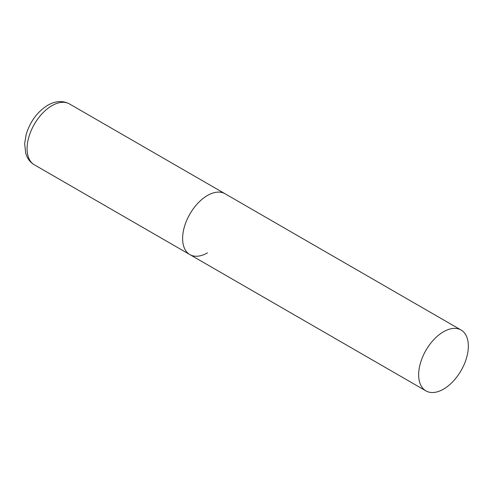 <?xml version="1.0" encoding="UTF-8"?>
<svg xmlns="http://www.w3.org/2000/svg" width="493" height="493" viewBox="0 0 493 493"><rect width="100%" height="100%" fill="white"/><g stroke="black" fill="none" stroke-linecap="round" stroke-linejoin="round"><path stroke-width="0.74" d="M207.461 252.866A35.139 20.287 -60 0 1 189.891 254.61A35.139 20.287 -60 0 1 184.505 226.453A35.139 20.287 -60 0 1 207.461 195.487A35.139 20.287 -60 0 1 225.03 193.749A35.139 20.287 120 0 0 197.952 203.159A35.139 20.287 120 0 0 182.613 238.52A35.139 20.287 120 0 0 189.891 254.61L34.356 164.81A35.139 20.287 -60 0 1 28.97 136.653A35.139 20.287 -60 0 1 51.925 105.687A35.139 20.287 -60 0 1 69.495 103.949C62.777 100.406 55.518 100.849 47.71 105.268C37.345 111.8 30.184 121.475 26.228 134.287L24.65 143.58L25.722 153.378L27.097 156.91C28.754 160.293 31.176 162.924 34.356 164.81M468.35 346.111A35.139 20.287 120 0 0 461.072 330.027A35.139 20.287 120 0 0 433.994 339.437A35.139 20.287 120 0 0 418.656 374.797A35.139 20.287 120 0 0 425.934 390.887A35.139 20.287 120 0 0 453.012 381.471A35.139 20.287 120 0 0 468.35 346.111M461.072 330.027L69.495 103.949M189.891 254.61L425.934 390.887"/></g></svg>
